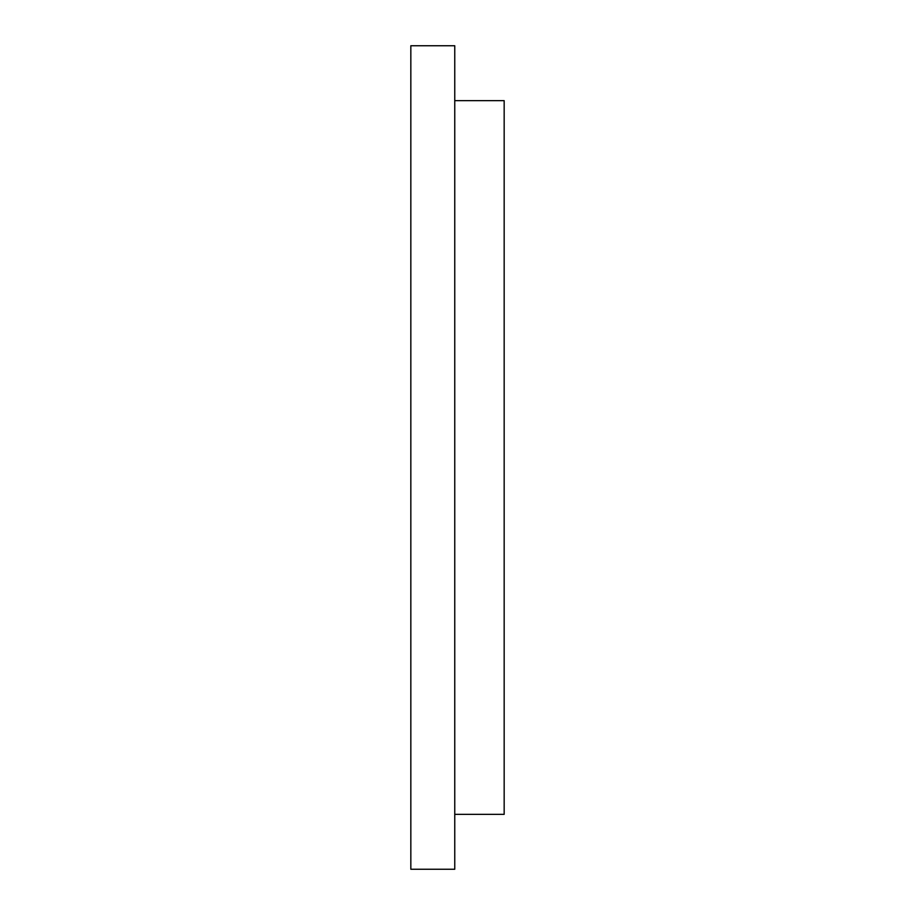 <?xml version="1.0" encoding="UTF-8"?>
<svg xmlns="http://www.w3.org/2000/svg" width="915" height="915" viewBox="0 0 915 915"><rect width="100%" height="100%" fill="white"/><g stroke="black" fill="none" stroke-linecap="round" stroke-linejoin="round"><path stroke-width="1.37" d="M410.835 45.75L454.755 45.75L410.835 45.75L410.835 869.25L454.755 869.25L454.755 45.75L454.755 869.25L410.835 869.25L410.835 45.75M504.165 814.35L504.165 100.65L454.755 100.65L504.165 100.65L504.165 814.35L454.755 814.35L504.165 814.35"/></g></svg>
